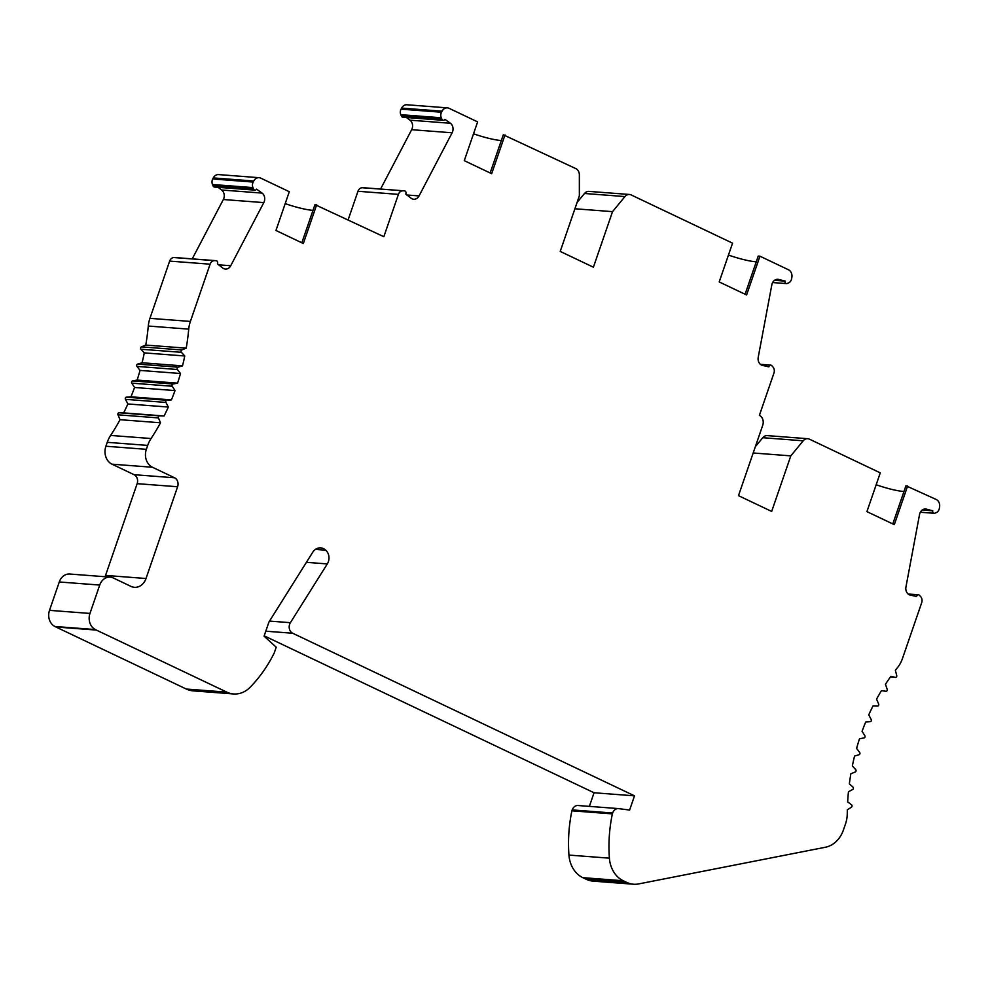 <?xml version="1.0" encoding="UTF-8"?>
<svg xmlns="http://www.w3.org/2000/svg" width="989" height="989" viewBox="0 0 989 989"><rect width="100%" height="100%" fill="white"/><g stroke="black" fill="none" stroke-linecap="round" stroke-linejoin="round"><path stroke-width="1.48" d="M146.013 578.503L105.551 575.413L137.15 483.658L177.6 486.749L146.013 578.503A13.871 11.423 -85.6 0 1 134.417 587.318A13.871 11.423 -85.6 0 1 131.03 586.415L113.216 577.935A12.486 10.273 94.4 0 0 110.162 577.119L69.712 574.028A12.486 10.273 94.4 0 0 59.278 581.977L49.499 610.349L89.962 613.44A12.486 10.273 94.4 0 0 95.439 629.573A13.871 11.423 94.4 0 0 96.366 630.08L226.802 692.127A27.741 22.834 94.4 0 0 233.589 693.957A27.741 22.834 94.4 0 0 250.13 687.256A131.797 108.493 94.4 0 0 274.213 653.024L276.215 647.189L264.075 636.174L268.971 621.957L312.648 552.394A11.102 9.136 94.4 0 1 320.72 547.881A11.102 9.136 94.4 0 1 325.702 550.193A9.717 7.999 94.4 0 1 328.36 561.703A9.717 7.999 94.4 0 1 327.297 563.928L306.417 562.333M626.766 882.411L586.316 879.32A27.741 22.834 94.4 0 0 593.103 881.137L633.553 884.228A27.741 22.834 94.4 0 1 626.766 882.411L623.28 880.754A27.741 22.834 -85.6 0 1 609.397 858.168A131.797 108.493 -85.6 0 1 612.352 813.885L612.661 813.007A6.935 5.711 -85.6 0 1 618.459 808.594A6.935 5.711 -85.6 0 1 618.706 808.631L629.61 810.065L634.505 795.848L292.682 633.244A6.935 5.711 94.4 0 1 289.641 624.269A6.935 5.711 94.4 0 1 290.395 622.687L327.297 563.928M633.553 884.228A27.741 22.834 94.4 0 0 638.671 883.919L825.382 847.252A27.741 22.834 -85.6 0 0 843.456 829.919L845.459 824.072A27.741 22.834 94.4 0 0 847.264 813.601A208.098 171.295 94.4 0 1 847.326 809.855L851.418 807.172A1.385 1.137 -85.6 0 0 851.517 804.774L847.66 801.894A208.098 171.295 94.4 0 1 848.451 791.732L852.703 789.494A1.385 1.137 -85.6 0 0 852.975 787.108L849.353 783.82A208.098 171.295 94.4 0 1 850.874 773.757L855.25 771.964A1.385 1.137 -85.6 0 0 855.695 769.615L852.345 765.956A208.098 171.295 94.4 0 1 854.57 756.053L859.058 754.731A1.385 1.137 -85.6 0 0 859.664 752.431L856.585 748.413A208.098 171.295 94.4 0 1 859.515 738.771L864.065 737.918A1.385 1.137 -85.6 0 0 864.843 735.68L862.074 731.353A208.098 171.295 94.4 0 1 865.672 722.019L870.258 721.661A1.385 1.137 -85.6 0 0 871.185 719.498L868.75 714.886A208.098 171.295 94.4 0 1 873.003 705.948L877.577 706.072A1.385 1.137 94.4 0 0 878.652 704.007L876.563 699.149A208.098 171.295 94.4 0 1 881.434 690.668L886.02 691.274A1.385 1.137 -85.6 0 1 885.971 691.274M908.125 594.018L918.46 594.797A2.077 1.718 94.4 0 1 919.461 595.316L920.586 596.528A5.551 4.562 -85.6 0 1 921.686 602.709L902.45 658.563A27.741 22.834 94.4 0 1 897.542 667.563A208.098 171.295 94.4 0 0 895.379 670.307L896.726 675.574A1.385 1.137 -85.6 0 1 895.379 677.378L890.916 676.303A208.098 171.295 94.4 0 0 885.464 684.252L887.195 689.333A1.385 1.137 -85.6 0 1 886.02 691.274M918.46 594.797A2.077 1.718 94.4 0 0 916.63 596.478L910.239 595.106A6.935 5.711 94.4 0 1 905.949 586.971L919.535 514.564A6.935 5.711 94.4 0 1 919.844 513.402A6.935 5.711 94.4 0 1 925.642 508.989A6.935 5.711 94.4 0 1 926.384 509.112L932.714 510.819A2.077 1.718 -85.6 0 0 934.222 513.291L920.351 512.24M892.795 523.935L905.949 485.76L936.2 499.47A6.935 5.711 94.4 0 1 939.55 507.27L939.327 508.47A5.551 4.562 94.4 0 1 939.08 509.397A5.551 4.562 94.4 0 1 936.212 512.648L934.889 513.192A2.077 1.718 -85.6 0 1 934.222 513.291M907.655 485.896L894.316 524.652L866.92 511.634L880.272 472.866L809.422 439.153A6.935 5.711 94.4 0 0 807.729 438.708A6.935 5.711 94.4 0 0 803.216 440.797L790.804 455.867L771.667 511.437L738.486 495.65L762.742 425.221A7.628 6.28 -85.6 0 0 759.391 415.355L773.967 373.014A5.551 4.562 -85.6 0 0 772.866 366.845L771.754 365.621A2.077 1.718 94.4 0 0 768.91 366.783L762.519 365.423A6.935 5.711 94.4 0 1 758.229 357.276L771.816 284.869A6.935 5.711 94.4 0 1 772.125 283.707A6.935 5.711 94.4 0 1 777.923 279.306A6.935 5.711 94.4 0 1 778.677 279.417L784.994 281.123A2.077 1.718 -85.6 0 0 786.502 283.596L772.644 282.545M629.461 194.474A6.935 5.711 94.4 0 0 624.949 196.576L584.499 193.485A6.935 5.711 94.4 0 1 589.011 191.396L629.461 194.474A6.935 5.711 94.4 0 1 631.167 194.932L732.552 243.17L719.201 281.939L746.596 294.969L759.948 256.2L788.48 269.774A6.935 5.711 94.4 0 1 791.83 277.588L791.608 278.787A5.551 4.562 94.4 0 1 791.361 279.714A5.551 4.562 94.4 0 1 788.493 282.953L787.17 283.497A2.077 1.718 -85.6 0 1 786.502 283.596M624.949 196.576L612.537 211.646L593.4 267.203L560.219 251.429L579.356 195.859L579.356 174.88A6.935 5.711 -85.6 0 0 575.858 168.625L503.302 134.788L490.148 172.976M401.46 116.158L441.91 119.249A2.077 1.718 94.4 0 0 443.282 120.324L402.832 117.234A2.077 1.718 94.4 0 1 401.46 116.158L400.829 114.687A5.551 4.562 94.4 0 1 400.681 110.014A5.551 4.562 94.4 0 1 401.052 109.149L401.608 108.098A6.935 5.711 94.4 0 1 406.936 104.772L447.387 107.863A6.935 5.711 94.4 0 1 449.08 108.32L477.625 121.894L464.274 160.663L491.669 173.693L505.02 134.924M447.387 107.863A6.935 5.711 94.4 0 0 442.058 111.188L401.608 108.098M401.052 109.149L441.514 112.227L442.058 111.188M441.514 112.227A5.551 4.562 94.4 0 0 441.143 113.105A5.551 4.562 94.4 0 0 441.279 117.778L441.91 119.249M443.282 120.324A2.077 1.718 94.4 0 0 444.877 119.323L450.428 123.266A6.935 5.711 94.4 0 1 452.764 131.129A6.935 5.711 94.4 0 1 452.121 132.786L419.052 195.921A6.935 5.711 -85.6 0 1 413.723 199.246A6.935 5.711 -85.6 0 1 411.14 198.257L405.75 194.017A2.077 1.718 -85.6 0 0 404.464 190.865L364.014 187.774A2.077 1.718 -85.6 0 1 364.088 187.786M404.39 190.865L362.419 187.737L404.39 190.865A2.077 1.718 -85.6 0 1 404.464 190.865M402.869 190.828A5.551 4.562 94.4 0 0 398.419 194.363L383.843 236.705L314.972 204.624L301.83 242.8M213.13 185.981L253.592 189.072A2.077 1.718 94.4 0 0 254.952 190.148L214.502 187.057A2.077 1.718 94.4 0 1 213.13 185.981L212.499 184.51A5.551 4.562 94.4 0 1 212.363 179.837A5.551 4.562 94.4 0 1 212.734 178.972L213.278 177.921A6.935 5.711 94.4 0 1 218.606 174.596L259.056 177.686A6.935 5.711 94.4 0 1 260.762 178.144L289.295 191.718L275.956 230.486L303.339 243.517L316.69 204.748M259.056 177.686A6.935 5.711 94.4 0 0 253.728 181.012L213.278 177.921M212.734 178.972L253.184 182.063L253.728 181.012M253.184 182.063A5.551 4.562 94.4 0 0 252.813 182.928A5.551 4.562 94.4 0 0 252.949 187.601L253.592 189.072M254.952 190.148A2.077 1.718 94.4 0 0 256.559 189.146L262.11 193.09A6.935 5.711 94.4 0 1 264.261 201.533A6.935 5.711 94.4 0 1 263.803 202.609L230.721 265.744L218.433 264.805M137.15 483.658A6.935 5.711 94.4 0 0 134.108 474.695L111.98 464.175A13.871 11.423 94.4 0 1 105.897 446.237L107.245 442.318A27.741 22.834 94.4 0 1 110.607 435.432A208.098 171.295 94.4 0 0 120.065 419.695L117.975 414.824A1.385 1.137 -85.6 0 1 119.051 412.772L123.637 412.883A208.098 171.295 94.4 0 0 127.89 403.957L125.455 399.333A1.385 1.137 -85.6 0 1 126.382 397.182L130.956 396.812A208.098 171.295 94.4 0 0 134.566 387.49L131.797 383.151A1.385 1.137 -85.6 0 1 132.563 380.913L137.112 380.073A208.098 171.295 94.4 0 0 140.042 370.418L136.977 366.412A1.385 1.137 -85.6 0 1 137.582 364.1L142.07 362.778A208.098 171.295 94.4 0 0 144.295 352.888L140.933 349.228A1.385 1.137 -85.6 0 1 141.378 346.867L145.766 345.074A208.098 171.295 94.4 0 0 148.288 326.036A27.741 22.834 94.4 0 1 149.932 318.334A27.741 22.834 94.4 0 0 149.932 318.334L190.395 321.425L210.101 264.187A5.551 4.562 -85.6 0 1 214.539 260.651L216.072 260.688A2.077 1.718 -85.6 0 1 217.419 263.84L222.822 268.081A6.935 5.711 94.4 0 0 225.393 269.07A6.935 5.711 94.4 0 0 230.721 265.744M190.395 321.425A27.741 22.834 94.4 0 0 188.738 329.127A208.098 171.295 94.4 0 1 186.216 348.165L181.828 349.958L141.378 346.867M110.607 435.432L151.07 438.523A208.098 171.295 94.4 0 0 160.527 422.785L158.438 417.914A1.385 1.137 -85.6 0 1 159.513 415.862L164.087 415.973A208.098 171.295 94.4 0 0 168.34 407.048L165.905 402.424A1.385 1.137 -85.6 0 1 166.832 400.273L171.418 399.902A208.098 171.295 94.4 0 0 175.016 390.581L172.247 386.242A1.385 1.137 -85.6 0 1 173.026 384.004L177.575 383.151A208.098 171.295 94.4 0 0 180.505 373.508L177.427 369.503A1.385 1.137 -85.6 0 1 178.032 367.191L182.52 365.868A208.098 171.295 94.4 0 0 184.745 355.978L181.395 352.319A1.385 1.137 -85.6 0 1 181.828 349.958M151.07 438.523A27.741 22.834 94.4 0 0 147.695 445.409L146.347 449.327A13.871 11.423 94.4 0 0 152.442 467.253L174.559 477.786L134.108 474.695M177.6 486.749A6.935 5.711 94.4 0 0 174.559 477.786M110.162 577.119A12.486 10.273 94.4 0 0 99.728 585.055L89.962 613.44M49.499 610.349A12.486 10.273 94.4 0 0 54.976 626.494L95.439 629.573M315.442 549.402L325.702 550.193M130.956 396.812L171.418 399.902M120.065 419.695L160.527 422.785M774.758 280.171L785.031 280.95M54.976 626.494A13.871 11.423 94.4 0 0 55.916 627.001L186.34 689.049A27.741 22.834 94.4 0 0 193.127 690.866L233.589 693.957M192.249 258.871L223.341 199.518A6.935 5.711 94.4 0 0 223.811 198.443A6.935 5.711 94.4 0 0 221.647 190.012L262.11 193.09M756.251 261.801A33.292 5.711 19 0 1 755.843 261.776A33.292 5.711 19 0 1 728.46 255.075M755.324 446.731L762.766 437.707L803.216 440.797M790.804 455.867L753.173 452.987M218.075 187.329L221.647 190.012M807.729 438.708L767.279 435.617A6.935 5.711 94.4 0 0 762.766 437.707M501.324 140.525A33.292 5.711 19 0 1 500.916 140.5A33.292 5.711 19 0 1 473.533 133.799M149.945 318.334L169.651 261.096A5.551 4.562 -85.6 0 1 174.089 257.56L175.609 257.597A2.077 1.718 -85.6 0 1 175.758 257.61M903.971 491.496A33.292 5.711 19 0 1 903.55 491.471A33.292 5.711 19 0 1 876.167 484.758M142.07 362.778L182.52 365.868M144.295 352.888L184.745 355.978M634.505 795.848L594.055 792.758L264.187 635.84M589.357 806.381L594.055 792.758M922.465 509.854L932.738 510.645M123.637 412.883L164.087 415.973M127.89 403.957L168.34 407.048M348.177 219.731L357.969 191.273L398.419 194.363M145.766 345.074L186.216 348.165M134.566 387.49L175.016 390.581M313.006 210.36A33.292 5.711 19 0 1 312.586 210.323A33.292 5.711 19 0 1 285.203 203.623M759.948 256.2L758.229 256.064L745.088 294.252M586.316 879.32L582.83 877.663A27.741 22.834 -85.6 0 1 568.947 855.077A131.797 108.493 -85.6 0 1 571.902 810.807L572.211 809.917A6.935 5.711 -85.6 0 1 577.996 805.516A6.935 5.711 -85.6 0 1 578.256 805.541M612.352 813.885L571.902 810.807M362.419 187.737A5.551 4.562 94.4 0 0 357.969 191.273M140.042 370.418L180.505 373.508M105.551 575.413A13.871 11.423 -85.6 0 1 105.032 576.723M380.58 189.035L411.671 129.695A6.935 5.711 94.4 0 0 412.314 128.038A6.935 5.711 94.4 0 0 409.978 120.176L450.428 123.266M406.405 117.506L409.978 120.176M584.499 193.485L577.069 202.51M137.112 380.073L177.575 383.151M574.906 208.766L612.537 211.646M59.278 581.977L99.728 585.055M166.832 400.273L126.382 397.182M165.905 402.424L125.455 399.333M158.438 417.914L117.975 414.824M774.535 280.32L784.994 281.123M915.554 596.392L916.63 596.478M186.34 689.049L226.802 692.127M223.341 199.518L263.803 202.609M148.288 326.036L188.738 329.127M173.026 384.004L132.563 380.913M216.072 260.688L175.609 257.597M214.539 260.651L174.089 257.56M111.98 464.175L152.442 467.253M419.052 195.921L406.763 194.981M181.395 352.319L140.933 349.228M924.888 509.001L926.384 509.112M105.897 446.237L146.347 449.327M107.245 442.318L147.695 445.409M292.682 633.244L265.794 631.192M895.379 677.378L890.409 676.995M922.243 510.015L932.714 510.819M172.247 386.242L131.797 383.151M609.397 858.168L568.947 855.077M178.032 367.191L137.582 364.1M767.835 366.696L768.91 366.783M210.101 264.187L169.651 261.096M612.661 813.007L572.211 809.917M177.427 369.503L136.977 366.412M777.169 279.306L778.677 279.417M55.916 627.001L96.366 630.08M212.499 184.51L252.949 187.601M159.513 415.862L119.051 412.772M400.829 114.687L441.279 117.778M411.671 129.695L452.121 132.786M623.28 880.754L582.83 877.663M290.395 622.687L269.515 621.092M618.459 808.594L577.996 805.516M216.146 260.688L175.683 257.61M760.417 364.323L770.74 365.114M895.527 677.403L890.397 677.008"/></g></svg>
